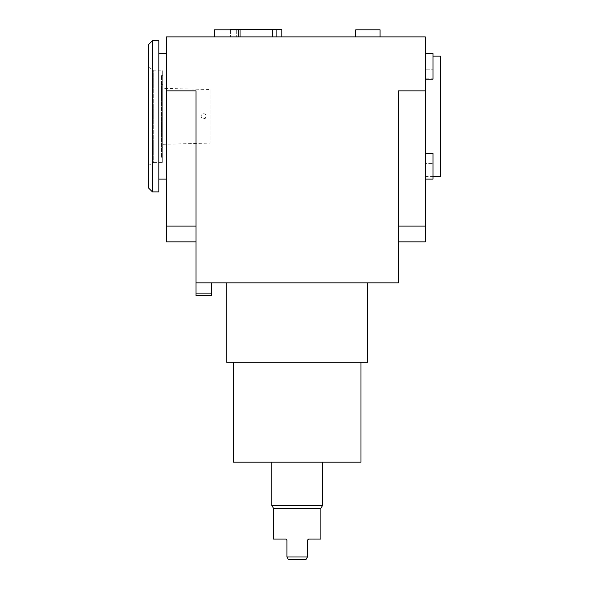 <?xml version="1.0" encoding="UTF-8"?>
<svg xmlns="http://www.w3.org/2000/svg" width="589" height="589" viewBox="0 0 589 589"><rect width="100%" height="100%" fill="white"/><g stroke="black" fill="none" stroke-linecap="round" stroke-linejoin="round"><path stroke-width="0.44" stroke-dasharray="2.94 2.21" d="M307.436 556.988L286.939 556.988L288.419 559.55L305.956 559.55L307.436 556.988L307.436 540.334M203.676 113.743C210.177 114.789 202.167 122.814 201.114 116.305C201.261 114.752 202.115 113.898 203.676 113.743A2.562 2.562 0 0 1 205.892 117.586A2.562 2.562 0 0 1 201.453 117.586A2.562 2.562 0 0 1 203.676 113.743M210.082 89.594L210.082 143.075L210.082 89.528L162.682 88.335L162.682 144.334L162.682 88.335M162.682 144.334L210.082 143.075M425.295 53.533L425.295 79.154L432.981 78.838L432.981 69.171L432.981 78.838L425.295 78.838L425.295 153.773L425.295 53.533L425.295 69.171L432.981 69.171L425.295 69.171L425.295 53.533L432.981 53.533L432.981 78.528M432.981 153.773L425.295 153.773L432.981 153.773L432.981 163.44L425.295 163.44L432.981 163.44L432.981 153.773M425.295 163.44L425.295 179.078L425.295 163.44M440.41 56.095L440.41 176.516M166.525 90.875L195.99 90.875L195.99 241.851L166.525 241.851L166.525 36.879L425.295 36.879L425.295 241.851L398.392 241.851L398.392 226.095L398.392 241.851M425.295 153.773L425.295 179.078L425.295 153.773M367.646 362.264L226.736 362.264M233.391 362.264L360.983 362.264L233.391 362.264M360.983 462.188L233.391 462.188M162.682 147.567L162.682 85.044L162.682 147.567L161.401 148.848L161.401 83.763L161.401 148.848M211.363 293.094L211.363 295.656L195.99 295.656L195.99 293.094L211.363 293.094L211.363 282.845L195.99 282.845L195.99 293.094M226.736 282.845L367.646 282.845L226.736 282.845M166.525 226.095L195.99 226.095L195.99 90.875L195.99 282.845L211.363 282.845M355.719 36.879L355.719 29.833L380.06 29.833L355.719 29.833L380.06 29.833L380.06 36.879L355.719 36.879L380.06 36.879M214.322 36.879L214.322 29.833L238.663 29.833L214.322 29.833L238.663 29.833L238.663 36.879L214.322 36.879L238.663 36.879M195.99 241.851L195.99 226.095M195.99 282.845L398.392 282.845L398.392 90.875L398.392 226.095L398.392 90.875L425.295 90.875M425.295 226.095L398.392 226.095M166.525 179.078L166.525 53.533L166.525 179.078M276.108 36.879L230.579 36.879L281.814 36.879L276.108 36.879L276.108 29.45L281.814 29.45L281.814 36.879M271.823 462.188L322.558 462.188L271.823 462.188M322.558 505.421L271.823 505.421M320.887 508.307L273.487 508.307M308.283 539.134L320.887 539.053M286.917 540.084L286.939 556.988M273.487 539.053L285.658 539.053M161.401 157.3L161.401 75.311L161.401 157.3L162.682 157.3L162.682 75.311L162.682 157.3M162.682 162.424L162.682 70.187L162.682 162.424L153.714 162.424L153.714 70.187L153.714 162.424L148.59 165.384L148.59 67.227L148.59 165.384M148.59 44.565L148.59 188.046M152.433 40.722L152.433 191.889M158.839 40.722L158.839 191.889M158.839 179.078L158.839 53.533L158.839 179.078M432.981 78.838L425.295 79.154M425.295 179.078L432.981 179.078L432.981 153.457L425.295 153.457M236.285 29.833L236.285 36.879L236.285 29.45L240.04 29.45L240.04 36.879M230.579 29.833L230.579 36.879L230.579 29.45L236.285 29.45M240.04 29.45L272.354 29.45L272.354 36.879M272.354 29.45L276.108 29.45M425.295 176.516L432.981 176.516M425.295 56.095L432.981 56.095M162.682 85.044L161.401 83.763M161.401 75.311L162.682 75.311M148.59 67.227L153.714 70.187L162.682 70.187"/><path stroke-width="0.88" d="M286.939 556.988L307.436 556.988L305.956 559.55L288.419 559.55L286.939 556.988L286.939 540.334L286.099 539.134M432.981 176.516L440.41 176.516L440.41 56.095L432.981 56.095M398.392 241.851L425.295 241.851L425.295 36.879L166.525 36.879L166.525 241.851L195.99 241.851M226.736 282.845L226.736 362.264L367.646 362.264L367.646 282.845M233.391 362.264L233.391 462.188L360.983 462.188L360.983 362.264M211.363 293.094L195.99 293.094L195.99 295.656L211.363 295.656L211.363 282.845M195.99 293.094L195.99 282.845L398.392 282.845L398.392 90.875L425.295 90.875M380.06 36.879L380.06 29.833L355.719 29.833L355.719 36.879M238.663 36.879L238.663 29.833L214.322 29.833L214.322 36.879M166.525 226.095L195.99 226.095M166.525 90.875L195.99 90.875L195.99 282.845M425.295 226.095L398.392 226.095M271.823 462.188L271.823 505.421L322.558 505.421L322.558 462.188M322.558 505.421L320.887 508.307L273.487 508.307L271.823 505.421M320.887 508.307L320.887 539.053L308.717 539.053L307.465 540.084M285.658 539.053L273.487 539.053L273.487 508.307M307.436 540.334L307.436 556.988M152.433 191.889L148.59 188.046L148.59 44.565L152.433 40.722L158.839 40.722L158.839 191.889L152.433 191.889L152.433 40.722M158.839 179.078L166.525 179.078M425.295 79.154L432.981 79.154L432.981 53.533L425.295 53.533M425.295 153.457L432.981 153.457L432.981 179.078L425.295 179.078M281.814 36.879L281.814 29.45L276.108 29.45L276.108 36.879M276.108 29.45L272.354 29.45L272.354 36.879M272.354 29.45L240.04 29.45L240.04 36.879M240.04 29.45L236.285 29.45L236.285 29.833M236.285 29.45L230.579 29.45L230.579 29.833M158.839 53.533L166.525 53.533"/></g></svg>
